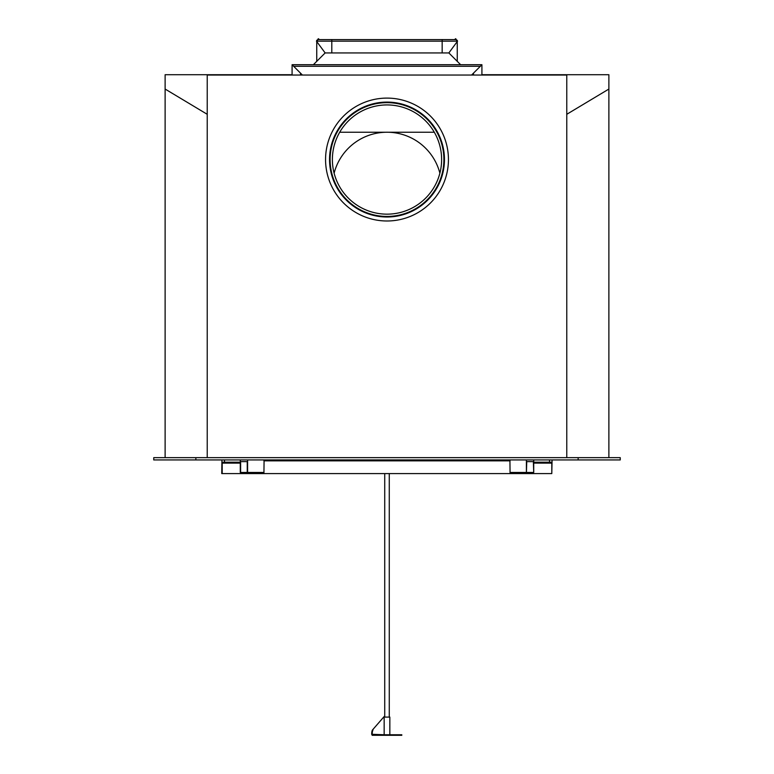 <?xml version="1.0" encoding="UTF-8"?>
<svg xmlns="http://www.w3.org/2000/svg" width="774" height="774" viewBox="0 0 774 774"><rect width="100%" height="100%" fill="white"/><g stroke="black" fill="none" stroke-linecap="round" stroke-linejoin="round"><path stroke-width="1.16" d="M389.844 734.758L389.844 717.092L384.156 717.092L384.156 734.323M372.497 729.95L384.156 716.55L372.497 729.95A4.547 1.151 90 0 0 371.684 734.303L372.207 735.3L371.684 734.303M373.029 729.95A4.547 1.151 90 0 0 372.207 734.303L384.349 734.758M384.156 716.55L384.156 734.303M392.689 735.3L392.689 734.758L401.793 734.758L401.793 735.3L372.207 735.3M392.689 734.758L381.311 734.758L381.311 735.3M381.311 734.758L372.207 734.758M533.721 459.93L533.721 472.45L533.373 461.633L526.755 461.633L526.407 472.45L526.407 459.93M240.279 459.93L240.279 472.45L263.924 472.45M510.076 472.45L526.407 472.45M247.593 472.45L247.593 459.93M526.755 472.45L533.373 472.45M240.627 472.45L240.627 461.633L247.245 461.633L247.245 472.45M526.755 461.633L533.373 461.633M240.627 461.633L247.245 461.633M334.116 173.202A54.615 54.615 0 0 1 439.884 173.202M153.745 457.657L153.745 459.93L195.851 459.93L195.851 457.657L153.745 457.657M578.149 459.93L578.149 457.657L620.255 457.657L620.255 459.93L195.851 459.93M165.123 457.657L165.123 74.71L292.088 74.71M165.123 89.049L207.229 114.3M566.771 114.3L608.877 89.049L608.877 457.657M608.877 89.049L608.877 74.71L481.912 74.71M441.615 159.55A54.615 54.615 0 0 0 387 104.935A54.615 54.615 0 0 0 332.385 159.55A54.615 54.615 0 0 0 387 214.156A54.615 54.615 0 0 0 441.615 159.55M578.149 457.657L195.851 457.657M566.771 457.657L566.771 75.049L207.229 75.049L207.229 457.657M439.313 175.243A54.615 54.615 0 0 0 402.703 107.238A54.615 54.615 0 0 0 334.687 143.848A54.615 54.615 0 0 0 371.297 211.853A54.615 54.615 0 0 0 439.313 175.243M332.51 143.19A56.889 56.889 0 0 0 370.649 214.04A56.889 56.889 0 0 0 441.49 175.901A56.889 56.889 0 0 0 403.351 105.061A56.889 56.889 0 0 0 332.51 143.19M444.276 154.935A57.46 57.46 0 0 0 382.395 102.274A57.46 57.46 0 0 0 329.724 164.156A57.46 57.46 0 0 0 391.605 216.817A57.46 57.46 0 0 0 444.276 154.935M325.757 164.475A61.446 61.446 0 0 0 391.925 220.793A61.446 61.446 0 0 0 448.243 154.616A61.446 61.446 0 0 0 382.075 98.298A61.446 61.446 0 0 0 325.757 164.475M339.699 132.238L434.301 132.238M313.373 64.716L325.148 52.942L448.852 52.942L460.627 64.716M549.511 459.93L549.511 462.204L551.62 462.204L551.794 463.113L551.794 473.582L221.741 473.582L221.925 459.93M551.794 473.582L552.075 459.93M224.489 459.93L224.489 462.204L222.38 462.204L222.206 463.113L222.206 473.582M549.511 462.204L533.721 462.204M240.279 462.204L224.489 462.204M264.079 459.93L263.924 473.582M509.921 459.93L510.076 473.582M481.912 75.049L481.912 64.716L471.579 75.049M473.495 75.049L473.495 73.133M302.421 75.049L292.088 64.716L481.912 64.716M293.665 66.293L480.335 66.293M300.506 75.049L300.506 73.133M292.088 75.049L292.088 64.716M457.018 40.625L455.673 38.7L454.561 39.58M457.25 40.277L457.25 40.867M457.25 41.554L457.25 61.34M316.982 40.625L318.327 38.7L319.439 39.58M316.75 40.277L316.75 40.867M316.75 41.554L316.75 61.34M331.794 41.157L331.794 52.942L442.167 52.942L442.167 41.157L331.794 41.157L331.794 39.58L442.167 39.58L442.167 41.157M457.55 41.157L316.45 41.157L318.027 39.58L455.973 39.58L457.55 41.157L448.852 52.942M325.148 52.942L316.45 41.157M551.794 463.113L533.721 463.113M240.279 463.113L222.206 463.113M510.076 460.84L263.924 460.84M384.726 717.092L384.726 473.582M389.274 717.092L389.274 473.582"/></g></svg>
